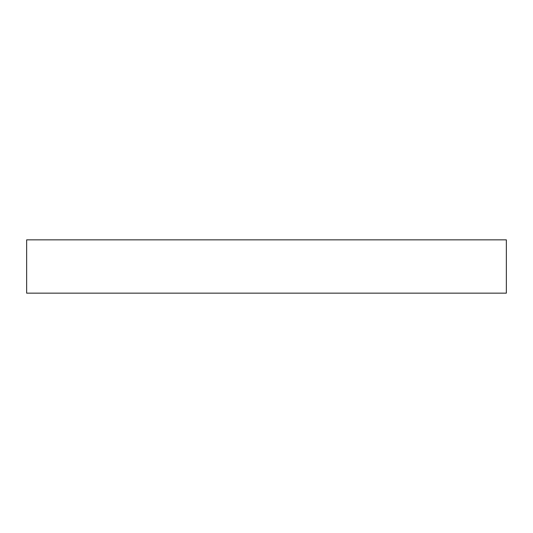 <?xml version="1.0" encoding="UTF-8"?>
<svg xmlns="http://www.w3.org/2000/svg" width="533" height="533" viewBox="0 0 533 533"><rect width="100%" height="100%" fill="white"/><g stroke="black" fill="none" stroke-linecap="round" stroke-linejoin="round"><path stroke-width="0.8" d="M506.35 239.85L506.35 293.15L26.65 293.15L26.65 239.85L506.35 239.85"/></g></svg>
